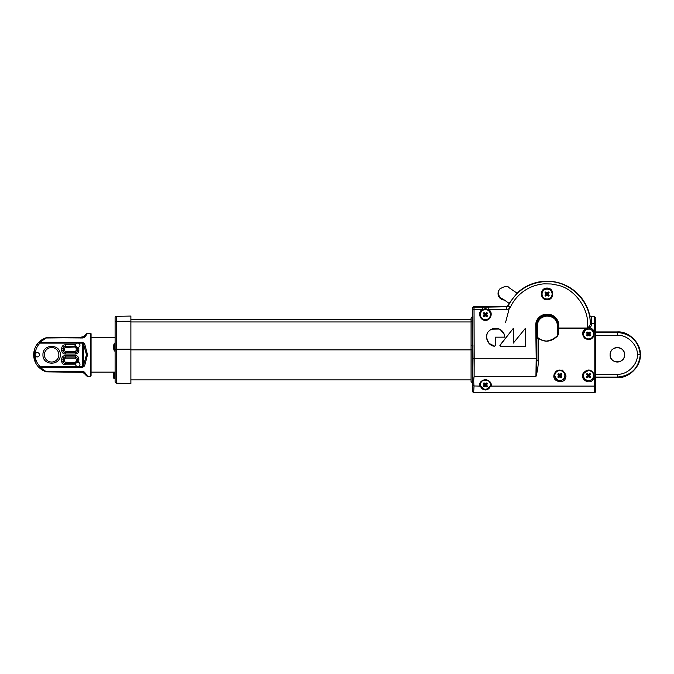 <?xml version="1.0" encoding="UTF-8"?>
<svg xmlns="http://www.w3.org/2000/svg" width="674" height="674" viewBox="0 0 674 674"><rect width="100%" height="100%" fill="white"/><g stroke="black" fill="none" stroke-linecap="round" stroke-linejoin="round"><path stroke-width="1.01" d="M589.977 380.389A5.021 5.021 0 0 1 588.528 380.599A5.021 5.021 0 0 0 589.977 380.389A5.021 5.021 0 0 1 583.507 375.578A5.021 5.021 0 0 1 588.528 370.565A5.021 5.021 0 0 1 593.55 375.578A5.021 5.021 0 0 1 588.528 380.599M587.972 380.574A5.021 5.021 0 0 1 586.051 379.951A5.021 5.021 0 0 0 587.972 380.574A5.021 5.021 0 0 1 586.068 379.959M115.111 317.462A1.146 1.146 0 0 1 116.231 316.317A1.146 1.146 0 0 0 115.111 317.462A1.146 1.146 0 0 1 116.231 316.317L130.882 316.064L130.882 383.472L116.231 383.211L115.111 382.065L115.111 317.462L115.111 321.532L116.231 321.304L116.231 349.216L115.111 349.444M115.111 328.508L115.111 381.341M91.066 375.865L91.066 333.706L90.636 333.276L90.636 376.303L91.066 375.865M78.942 372.149L81.293 372.242A1.432 1.432 0 0 0 81.731 372.326L46.371 371.854L38.94 367.456L39.96 366.437C36.809 363.193 35.208 359.309 35.132 354.785A2.148 2.148 -0 0 0 37.289 356.934A2.148 2.148 -0 0 0 39.437 354.785A2.148 2.148 -0 0 0 37.289 352.637A2.148 2.148 -0 0 0 35.132 354.785C35.208 350.269 36.809 346.377 39.96 343.133L38.94 342.114L39.96 342.299L39.96 343.133L82.582 343.133L83.601 344.414A1.432 0.657 148.9 0 1 84.612 343.673L82.582 342.299L84.612 343.673L87.502 354.785L84.612 365.906L82.582 367.271L38.94 367.456A17.928 17.928 180 0 1 38.94 342.114L45.554 338.011L84.115 337.64M80.484 338.003L82.885 337.977L84.857 337.008L84.157 337.615M86.483 333.697L87.561 333.335L84.857 337.008A1.432 1.062 41.7 0 0 83.846 337.185L86.483 333.697L83.593 336.587L79.979 337.404M84.612 365.906L84.612 365.906A1.432 0.657 -148.9 0 1 83.601 365.165L82.582 366.437L82.582 342.299L39.96 342.299L45.571 338.348L45.04 338.112L46.371 337.716L82.885 337.977M80.804 372.208L46.371 371.854L78.875 372.149L46.371 371.854L45.04 371.458L45.571 371.222L39.96 367.271L39.96 366.437L77.139 366.437A2.148 2.148 -0 0 0 78.462 366.437L77.139 366.437A2.148 2.148 -0 0 1 77.805 362.241A2.148 2.148 -0 0 1 78.462 366.437L82.582 366.437L82.582 367.271M45.554 371.559L82.885 371.593L84.857 372.562L87.502 376.303L90.636 376.303M83.534 371.686L82.868 371.905L86.55 375.822A1.432 1.432 180 0 0 87.561 376.244L84.157 371.955M83.593 336.587L83.846 337.185L82.868 337.666L82.59 337.008M33.7 354.785C33.717 350.868 34.905 347.304 37.247 344.085L37.668 344.945L37.247 344.085L38.384 344.945L37.247 344.085L38.94 342.114C40.533 340.522 42.563 339.182 45.04 338.112M84.857 372.562A1.432 1.062 138.3 0 1 83.846 372.393L83.593 372.983L87.502 376.303M44.973 371.433L41.83 369.799M41.721 369.731L38.94 367.456M35.183 361.921L34.273 350.278M77.139 343.133A2.148 2.148 -0 0 0 77.805 347.329A2.148 2.148 -0 0 0 78.462 343.133A2.148 2.148 -0 0 0 77.796 343.024M75.1 363.244A0.716 0.716 -119.5 0 1 74.797 363.311L65.252 363.311L74.797 363.311L75.109 362.165L77.577 360.919L78.732 362.149C76.819 361.711 75.699 362.46 75.37 364.398L74.696 363.37A0.716 0.716 -120.3 0 0 75.058 363.269L75.058 363.269A0.716 0.716 -120.3 0 0 75.244 363.118M75.244 346.461A0.716 0.716 -59.7 0 0 74.696 346.209L75.37 345.181C75.699 347.11 76.819 347.86 78.732 347.422L77.417 348.568A0.716 0.716 144 0 0 77.283 348.146A0.716 0.716 144 0 0 77.283 348.138A0.716 0.716 144 0 0 77.047 347.936M60.306 354.785C60.786 365.974 42.47 365.974 42.951 354.785C42.47 343.597 60.786 343.597 60.306 354.785M82.59 372.562L83.593 372.983M81.731 337.244L81.731 337.244A1.432 1.432 180 0 0 81.284 337.329L46.371 337.716L81.293 337.329M74.553 363.522A0.716 0.623 -153.3 0 0 75.193 363.21L75.404 364.803L65.252 364.803C63.103 364.575 61.915 363.387 61.688 361.239L61.688 359.09C61.915 356.934 63.103 355.754 65.252 355.527L75.294 355.527C77.443 355.754 78.631 356.934 78.85 359.09L78.732 362.149L77.122 361.618A0.716 0.632 74.2 0 0 77.131 361.609L77.131 361.609A0.716 0.632 74.2 0 0 77.577 360.919M75.202 363.202L75.193 363.21A0.716 0.623 -153.3 0 0 75.202 363.202L75.193 363.21A2.865 2.865 180 0 1 77.122 361.618L77.283 361.433A0.716 0.716 36 0 0 77.417 361.011L77.417 359.09L78.85 359.09M75.294 354.044L65.252 354.044L65.252 352.553L75.294 352.553L75.294 351.407L76.213 350.48L78.85 350.48C78.631 352.637 77.443 353.825 75.294 354.044L75.294 352.553A2.073 2.073 -0 0 0 77.358 350.48L77.358 348.483L77.417 350.48A2.123 2.123 180 0 1 75.294 352.612L65.252 352.612A2.123 2.123 180 0 1 63.129 350.48L63.129 348.332L61.688 348.332C61.915 346.183 63.103 344.995 65.252 344.768L75.404 344.768L75.193 346.36A0.716 0.623 -26.7 0 0 75.193 346.36L75.193 346.36A0.716 0.623 -26.7 0 0 74.553 346.048M77.577 348.652A0.716 0.632 105.8 0 0 77.131 347.961A2.865 2.865 180 0 1 75.202 346.377M77.283 348.138L77.122 347.952A0.716 0.632 105.8 0 0 77.122 347.952L78.732 347.422L78.85 350.48M58.865 354.785A7.245 7.245 180 0 1 51.628 362.031A7.245 7.245 180 0 1 44.383 354.785A7.245 7.245 180 0 1 51.628 347.54A7.245 7.245 180 0 1 58.865 354.785M77.822 361.694L78.85 361.239M78.85 348.332L77.822 347.877M65.252 344.768L65.252 346.259A2.073 2.073 -0 0 0 63.179 348.332L63.129 348.332A2.123 2.123 180 0 1 65.252 346.209L74.797 346.259A0.716 0.716 119.5 0 1 75.1 346.335M65.252 364.803L65.252 363.37A2.123 2.123 180 0 1 63.129 361.239L63.129 359.09A2.123 2.123 180 0 1 65.252 356.959L75.294 356.959A2.123 2.123 180 0 1 77.417 359.09L77.358 361.087A0.716 0.716 -144.6 0 1 77.257 361.466M76.213 350.48L76.213 348.298L77.358 348.483A0.716 0.716 144.6 0 0 77.257 348.104M76.507 347.725L76.213 348.298L75.109 347.405L74.797 346.259L65.252 346.259L65.252 347.405L64.325 348.332L63.179 348.332L63.179 350.48A2.073 2.073 -0 0 0 65.252 352.553L65.252 351.407L75.294 351.407M75.294 355.527L75.294 357.018A2.073 2.073 -0 0 1 77.358 359.09L76.213 359.09L76.507 361.845M61.688 361.239L63.179 361.239A2.073 2.073 -0 0 0 65.252 363.311L65.252 362.165L75.598 362.57M65.252 347.405L75.598 347M114.656 372.141L114.656 378.813L115.111 378.367M114.083 372.141L114.083 378.813L114.656 378.813M113.392 375.999L113.392 376.673L113.215 376.033A8.602 3.067 -7 0 1 113.19 375.873A8.602 8.602 0 0 0 114.083 378.813M113.392 373.059L113.215 373.708L113.392 373.059A8.4 5.316 -144.8 0 0 113.392 373.758L113.215 374.449A8.602 7.978 -17.7 0 0 113.19 374.87A8.602 7.978 -162.3 0 0 113.215 375.283L113.392 375.982A8.4 5.316 -35.2 0 0 113.392 376.673M113.392 373.733L113.215 373.708A8.602 3.067 -173 0 0 113.19 373.868A8.602 8.602 0 0 1 113.569 372.141M115.111 343.218L115.111 350.943M114.454 351.019A8.602 8.602 0 0 1 113.552 348.079A8.602 3.067 -7 0 0 113.586 348.239L113.763 348.879A8.4 5.316 -35.2 0 1 113.763 348.188L113.586 347.498A8.602 7.978 -162.3 0 1 113.552 347.076A8.602 7.978 -17.7 0 1 113.586 346.655L113.763 345.964A8.4 5.316 -144.8 0 1 113.763 345.273L113.586 345.914A8.602 3.067 -173 0 0 113.552 346.074A8.602 8.602 0 0 1 114.454 343.133L114.454 351.019L115.027 351.019M113.763 348.879L113.763 348.188M113.763 345.964L113.586 346.655L113.763 345.964M113.763 345.947L113.763 345.273M472.996 349.132L471.151 349.511L471.067 381.484L471.067 318.044L472.701 316.291L472.895 321.262L472.407 382.933M130.882 321.953L471.067 321.953L471.067 349.865L130.882 349.865M472.979 344.962L472.491 391.645L473.654 392.79L472.516 391.636L472.516 383.161M472.516 391.636L473.055 358.492L472.516 307.9L473.662 306.754L506.435 306.754L507.724 305.945A43.675 43.675 0 0 1 509.114 303.292L517.034 293.19A43.675 43.675 0 0 1 589.767 315.659L591.182 316.788L589.792 315.643A43.7 43.7 0 0 0 517.009 293.173L517.034 293.19M472.516 316.359L472.516 307.9M472.786 316.089L472.895 321.262M557.71 335.871L557.996 328.187A0.716 0.455 -178.8 0 0 558.712 328.642L558.721 328.019L587.307 328.019C589.464 326.62 590.466 324.876 590.314 322.795C589.843 300.368 569.496 280.923 547.077 281.462C529.25 282.187 516.208 290.46 507.935 306.266A2.865 0.514 25.3 0 1 510.53 306.94C514.102 299.088 521.12 291.631 530.194 287.461C534.153 285.633 539.849 284.032 544.23 283.864L551.214 283.981L557.777 285.212C575.208 288.758 590.289 310.411 587.307 328.019L585.318 328.642L558.712 328.642L558.636 333.352L557.71 335.871C551.349 342.013 544.853 342.796 538.206 338.213L538.358 360.615C538.231 366.294 537.422 371.585 535.931 376.488L536.192 358.273L474.201 358.273L474.125 376.488C473.527 379.268 473.797 384.02 473.991 385.966L479.635 386.084C479.062 382.815 480.992 380.608 485.423 379.462C489.846 380.625 491.759 382.832 491.186 386.084L594.325 386.084L594.198 377.499L593.592 378.957C590.028 385.646 579.337 379.31 583.305 373.135C587.442 368.653 591.056 369.007 594.165 374.188L594.165 335.382C592.067 339.772 588.865 340.682 584.569 338.104C581.805 334.548 582.05 331.389 585.318 328.642L585.706 329.696L589.447 328.946C592.185 329.721 593.6 331.406 593.693 333.992C594.342 340.597 582.681 340.547 583.364 333.992L585.706 329.696M485.406 320.327C490.967 320.681 493.671 311.868 488.229 309.4L485.406 308.684L482.592 309.4C477.167 311.818 479.846 320.698 485.406 320.327M546.732 314.328C540.834 314.008 535.501 319.308 535.737 325.306L536.453 325.163C537.001 318.802 540.422 315.373 546.715 314.901L546.732 314.328L548.189 314.362L548.173 314.935C554.197 315.676 557.474 319.114 558.013 325.247L558.729 325.39C559.159 319.931 553.548 314.092 548.189 314.362M547.077 299.77C554.66 300.115 554.567 287.781 547.077 288.084C539.545 287.764 539.545 300.107 547.077 299.77M513.327 328.348L499.889 345.526L500.605 346.251L500.049 345.08L513.327 328.348L513.327 343.108L525.375 328.339L525.375 346.234L500.605 346.251M486.527 337.598L488.97 343.386L494.716 346.175L495.5 345.492M504.186 334.371L500.276 329.561M499.274 329.047L491.59 329.198M489.425 330.664L488.524 331.625M487.765 332.72L487.066 334.194M486.805 335.012L486.527 337.514M480.301 314.632C480.613 311.531 482.314 309.838 485.406 309.534C488.507 309.838 490.209 311.531 490.52 314.632C490.217 317.732 488.515 319.442 485.406 319.746C482.306 319.442 480.604 317.732 480.301 314.632C480.031 321.195 490.79 321.195 490.504 314.632C490.79 308.06 480.031 308.06 480.318 314.632M541.955 294.049C542.267 290.949 543.977 289.247 547.077 288.944C550.178 289.247 551.888 290.949 552.208 294.049C551.913 297.175 550.203 298.885 547.077 299.197C543.96 298.885 542.25 297.175 541.955 294.049M541.989 294.049C541.702 300.612 552.461 300.612 552.174 294.049C552.461 287.478 541.702 287.478 541.989 294.049M507.724 305.945L506.646 307.1L506.646 309.4C508.499 309.273 509.788 308.456 510.53 306.94M589.767 315.659L590.314 322.795A1.432 1.163 -1.4 0 0 591.747 323.882L591.182 316.788L594.695 316.78L595.824 317.934L595.824 331.928M506.435 306.754L488.212 307.1L488.212 309.4L506.646 309.4M482.609 309.4L482.609 307.1L474.007 307.1L474.033 309.4L472.887 309.627M494.716 346.175C487.9 346.369 483.233 335.147 489.45 330.648C495.028 325.483 504.716 329.35 504.666 337.152L495.5 337.16L495.5 345.467M474.159 376.454L535.931 376.454L536.925 360.447L536.824 325.466C536.394 320.201 542.46 314.775 547.355 315.415L546.715 314.901L548.173 314.935L547.954 315.432C552.579 314.733 558.527 320.942 557.912 325.483L558.005 327.876L558.721 328.019L558.729 325.39M554.146 374.399C555.865 370.169 558.881 369.032 563.186 370.978C565.882 374.23 566.615 376.505 565.376 377.802C565.528 383.767 551.517 382.655 554.146 374.399M564.736 377.204C564.787 378.257 563.506 379.386 560.894 380.599C559.024 381.914 556.951 380.237 554.677 375.578L554.845 374.264C555.848 368.408 565.705 369.992 565.006 375.578L564.736 377.204M554.753 375.578C554.466 382.15 565.225 382.15 564.938 375.578C565.225 369.015 554.466 369.015 554.753 375.578M583.945 373.177L588.528 370.397C593.145 371.593 594.628 374.188 592.968 378.181C592.294 379.614 590.812 380.456 588.528 380.709C584.072 379.647 582.547 377.137 583.945 373.177M594.165 374.188L594.198 377.499M588.528 370.489C581.957 370.203 581.957 380.962 588.528 380.675C595.091 380.962 595.091 370.203 588.528 370.489M594.165 335.382L594.198 332.071C593.659 329.889 592.117 328.449 589.582 327.766L587.307 328.095L587.458 328.971M593.617 333.992C593.904 327.421 583.145 327.421 583.44 333.992C583.145 340.555 593.904 340.555 593.617 333.992M589.447 328.946L589.582 327.766C591.005 326.57 591.721 325.281 591.747 323.882M538.358 360.615L536.925 360.447L536.908 358.13L536.192 358.273L535.737 325.306M557.449 325.483L557.457 335.568C554.39 338.643 550.692 340.48 546.378 341.078C542.924 340.741 539.899 339.435 537.304 337.168L537.33 325.466C537.86 320.074 540.877 316.974 546.378 316.157L547.979 316.148C553.716 316.755 556.876 319.864 557.449 325.483L557.912 325.483L557.92 333.007L558.636 333.352M536.799 337.168L538.206 338.213A1.432 0.514 178.4 0 0 536.774 338.727M590.306 322.383A1.432 1.179 178.1 0 0 591.738 323.486L594.325 323.486L594.198 332.071M474.016 386.084L473.654 392.782L594.687 392.79L594.325 386.084A1.146 0.944 178.5 0 0 595.479 385.14L595.824 317.934M491.178 386.118L490.798 385.983A0.716 0.59 6.6 0 0 491.186 386.084L490.352 386.118L485.533 389.993M485.406 389.993L480.469 386.118L479.635 386.084A0.716 0.59 -6.6 0 0 480.023 385.983L479.635 386.118M490.798 385.983L490.504 384.905C490.824 378.333 479.998 378.333 480.318 384.905L480.023 385.983M490.352 386.118C487.058 391.173 483.764 391.173 480.469 386.118M480.326 385.199L480.318 384.905C478.742 378.662 492.104 378.695 490.504 384.905L490.495 385.199M509.114 303.292L509.097 303.275A43.7 43.7 0 0 0 507.707 305.92L506.418 306.729L473.637 306.729L472.491 307.875L472.432 316.569M472.701 316.291L471.151 317.842L471.067 349.553M595.824 377.634L595.824 391.636L595.479 385.14M595.513 377.086L617.35 377.086C630.99 375.814 638.64 368.375 640.292 354.768C641.218 343.395 628.716 330.951 617.35 331.928L595.782 331.928L595.513 332.459L595.513 377.086L595.782 377.634L617.35 377.617L626.239 375.831L633.787 370.683M595.824 391.636L594.687 392.782L595.85 391.645L595.85 377.617M595.479 324.43L594.325 323.486L594.687 316.788L595.85 317.926L595.85 331.928M637.419 354.768L640.3 354.768C641.218 366.151 628.724 378.594 617.35 377.617L617.35 374.222C627.132 375.03 637.916 364.575 637.419 354.768C637.916 344.97 627.132 334.515 617.35 335.323L595.462 335.323M610.105 354.785C609.709 345.442 625 345.442 624.604 354.785C625.009 364.137 609.7 364.137 610.105 354.785M640.292 354.768C638.64 341.17 630.99 333.731 617.35 332.459L595.513 332.459M130.882 319.653L471.067 319.653M517.051 293.156L508.777 287.512C507.707 285.582 504.691 286.088 499.729 289.011A6.454 6.437 29.6 0 0 499.266 289.719L498.886 290.393A6.454 6.437 29.6 0 0 504.481 300.023M617.35 362.031A7.245 7.245 0 0 1 612.287 359.967M612.228 359.908A7.245 7.245 0 0 1 610.181 353.749M610.206 353.572A7.245 7.245 0 0 1 610.526 352.342M610.585 352.207A7.245 7.245 0 0 1 611.242 350.893M611.284 350.817A7.245 7.245 0 0 1 611.857 350.059M612.228 349.663A7.245 7.245 0 0 1 613.138 348.888M613.391 348.719A7.245 7.245 0 0 1 614.461 348.138M614.688 348.045A7.245 7.245 0 0 1 615.775 347.708M616.036 347.658A7.245 7.245 0 0 1 616.668 347.573M617.35 347.54A7.245 7.245 0 0 1 618.42 347.616M618.564 347.641A7.245 7.245 0 0 1 619.794 347.961M619.937 348.011A7.245 7.245 0 0 1 621.243 348.677M621.318 348.719A7.245 7.245 0 0 1 622.077 349.292M622.481 349.663A7.245 7.245 0 0 1 623.248 350.573M623.416 350.817A7.245 7.245 0 0 1 623.998 351.895M624.09 352.114A7.245 7.245 0 0 1 624.427 353.21M624.478 353.471A7.245 7.245 0 0 1 624.099 357.431M624.09 357.456A7.245 7.245 0 0 1 622.532 359.849M622.481 359.908A7.245 7.245 0 0 1 620.097 361.491M620.021 361.525A7.245 7.245 0 0 1 617.451 362.031M471.067 381.484L472.491 383.135M547.077 289.028A5.021 5.021 0 0 1 552.099 294.049A5.021 5.021 0 0 1 547.077 299.071A5.021 5.021 0 0 1 542.056 294.049A5.021 5.021 0 0 1 547.077 289.028M545.847 294.546L547.077 294.049L545.645 296.097L546.58 295.288L545.039 295.482L546.024 294.049L545.645 292.002L547.077 292.996L548.013 292.659L548.51 296.097L547.077 295.296L545.645 296.097L545.039 295.482L545.83 294.049L545.039 292.617L545.645 292.002L547.077 292.802L548.51 292.002L549.125 292.617L548.324 294.049L549.125 295.482L548.51 296.097L547.077 295.296M545.847 293.552L545.039 292.617L547.077 294.049L546.58 295.288M547.574 292.811L548.51 292.002L547.077 294.049L547.574 295.288M545.83 294.049L547.077 294.049L549.125 292.617L548.316 293.552M548.316 294.546L549.125 295.482L547.077 294.049L548.324 294.049M547.077 292.802L547.077 294.049L546.58 292.811M485.406 309.61A5.021 5.021 0 0 1 490.428 314.632A5.021 5.021 0 0 1 485.406 319.653A5.021 5.021 0 0 1 480.394 314.632A5.021 5.021 0 0 1 485.406 309.61M484.176 315.129L485.406 314.632L483.974 316.67L484.909 315.862L483.368 316.064L484.353 314.632L483.974 312.584L485.406 313.579L486.342 313.233L486.847 316.67L485.406 315.879L483.974 316.67L483.368 316.064L484.159 314.632L483.368 313.199L483.974 312.584L485.406 313.385L486.847 312.584L487.454 313.199L486.653 314.632L487.454 316.064L486.847 316.67L485.406 315.879M484.176 314.135L483.368 313.199L485.406 314.632L484.909 315.862M485.912 313.393L486.847 312.584L485.406 314.632L485.912 315.862M484.159 314.632L485.406 314.632L487.454 313.199L486.645 314.135M486.645 315.129L487.454 316.064L485.406 314.632L486.653 314.632M485.406 313.385L485.406 314.632L484.909 313.393M588.528 328.971A5.021 5.021 0 0 1 593.55 333.992A5.021 5.021 0 0 1 588.528 339.014A5.021 5.021 0 0 1 583.507 333.992A5.021 5.021 0 0 1 588.528 328.971M587.29 334.489L588.528 333.992L587.096 336.031L588.031 335.222L586.481 335.425L587.475 333.992L587.096 331.945L588.528 332.939L589.455 332.602L589.961 336.031L588.528 335.239L587.096 336.031L586.481 335.425L587.281 333.992L586.481 332.56L587.096 331.945L588.528 332.745L589.961 331.945L590.567 332.56L589.775 333.992L590.567 335.425L589.961 336.031L588.528 335.239M587.29 333.495L586.481 332.56L588.528 333.992L588.031 335.222M589.025 332.754L589.961 331.945L588.528 333.992L589.025 335.222M587.281 333.992L588.528 333.992L590.567 332.56L589.758 333.495M589.758 334.489L590.567 335.425L588.528 333.992L589.775 333.992M588.528 332.745L588.528 333.992L588.031 332.754M485.406 379.883A5.021 5.021 0 0 1 490.428 384.905A5.021 5.021 0 0 1 485.406 389.926A5.021 5.021 0 0 1 480.394 384.905A5.021 5.021 0 0 1 485.406 379.883M484.176 385.402L485.406 384.905L483.974 386.943L484.909 386.143L483.368 386.337L484.353 384.905L483.974 382.857L485.406 383.851L486.342 383.514L486.847 386.943L485.406 386.151L483.974 386.943L483.368 386.337L484.159 384.905L483.368 383.472L483.974 382.857L485.406 383.658L486.847 382.857L487.454 383.472L486.653 384.905L487.454 386.337L486.847 386.943L485.406 386.151M484.176 384.407L483.368 383.472L485.406 384.905L484.909 386.143M485.912 383.666L486.847 382.857L485.406 384.905L485.912 386.143M484.159 384.905L485.406 384.905L487.454 383.472L486.645 384.407M486.645 385.402L487.454 386.337L485.406 384.905L486.653 384.905M485.406 383.658L485.406 384.905L484.909 383.666M587.29 376.075L588.528 375.578L587.096 377.625L588.031 376.817L586.481 377.019L587.475 375.578L587.096 373.539L588.528 374.525L589.455 374.188L589.961 377.625L588.528 376.825L587.096 377.625L586.481 377.019L587.281 375.578L586.481 374.146L587.096 373.539L588.528 374.331L589.961 373.539L590.567 374.146L589.775 375.578L590.567 377.019L589.961 377.625L588.528 376.825M587.29 375.081L586.481 374.146L588.528 375.578L588.031 376.817M589.025 374.348L589.961 373.539L588.528 375.578L589.025 376.817M587.281 375.578L588.528 375.578L590.567 374.146L589.758 375.081M589.758 376.075L590.567 377.019L588.528 375.578L589.775 375.578M588.528 374.331L588.528 375.578L588.031 374.348M559.841 370.565A5.021 5.021 0 0 1 564.863 375.578A5.021 5.021 0 0 1 559.841 380.599A5.021 5.021 0 0 1 554.82 375.578A5.021 5.021 0 0 1 559.841 370.565M558.611 376.075L559.841 375.578L558.409 377.625L559.344 376.817L557.802 377.019L558.788 375.578L558.409 373.539L559.841 374.525L560.776 374.188L561.274 377.625L559.841 376.825L558.409 377.625L557.802 377.019L558.594 375.578L557.802 374.146L558.409 373.539L559.841 374.331L561.274 373.539L561.889 374.146L561.088 375.578L561.889 377.019L561.274 377.625L559.841 376.825M558.611 375.081L557.802 374.146L559.841 375.578L559.344 376.817M560.338 374.348L561.274 373.539L559.841 375.578L560.338 376.817M558.594 375.578L559.841 375.578L561.889 374.146L561.08 375.081M561.08 376.075L561.889 377.019L559.841 375.578L561.088 375.578M559.841 374.331L559.841 375.578L559.344 374.348M116.231 316.317L116.231 321.304L130.882 321.254M130.882 349.166L116.231 349.216L116.231 383.211M86.55 333.748A1.432 1.432 0 0 1 87.561 333.335M83.601 344.414L86.491 354.785L83.601 365.165L83.601 344.414M87.502 354.785L86.491 354.785M79.936 337.404L78.942 337.421M65.252 354.044C63.103 353.825 61.915 352.637 61.688 350.48L61.688 348.332M65.252 355.527L65.252 357.018A2.073 2.073 -0 0 0 63.179 359.09L61.688 359.09M64.325 348.332L64.325 350.48L61.688 350.48M64.325 361.239L64.325 359.09L63.179 359.09L63.179 361.239L64.325 361.239L65.252 362.165M76.213 359.09L75.294 358.164L75.294 357.018L65.252 357.018L65.252 358.164L64.325 359.09M75.294 358.164L65.252 358.164M64.325 350.48L65.252 351.407M482.592 309.4L474.033 309.4L474.201 358.273L473.055 358.492M537.33 325.466L536.453 325.163L536.908 358.13M535.931 376.488L474.125 376.488M488.212 307.1L482.609 307.1M472.862 308.245A1.146 1.146 135 0 1 474.007 307.1L473.662 306.754M472.87 385.023A1.146 0.944 1.4 0 0 473.991 385.966M547.355 316.131L547.355 315.415L547.954 315.432L547.979 316.148M471.067 345.383L472.895 345.004L472.811 321.296L471.067 321.658M617.35 374.222L595.462 374.222M617.35 335.323L617.35 331.928M499.729 289.011L499.266 289.719A6.454 6.437 29.6 0 0 502.973 299.054M562.074 369.916L562.571 370.59M509.721 306.603L505.559 322.517M91.066 372.141L115.111 372.141M91.066 337.43L115.111 337.43M87.502 333.276L90.636 333.276M78.875 372.149L81.284 372.25M45.925 337.792L46.371 337.716M114.454 343.133L115.027 343.133M471.067 379.883L130.882 379.883M509.089 303.317L502.61 298.852"/></g></svg>
